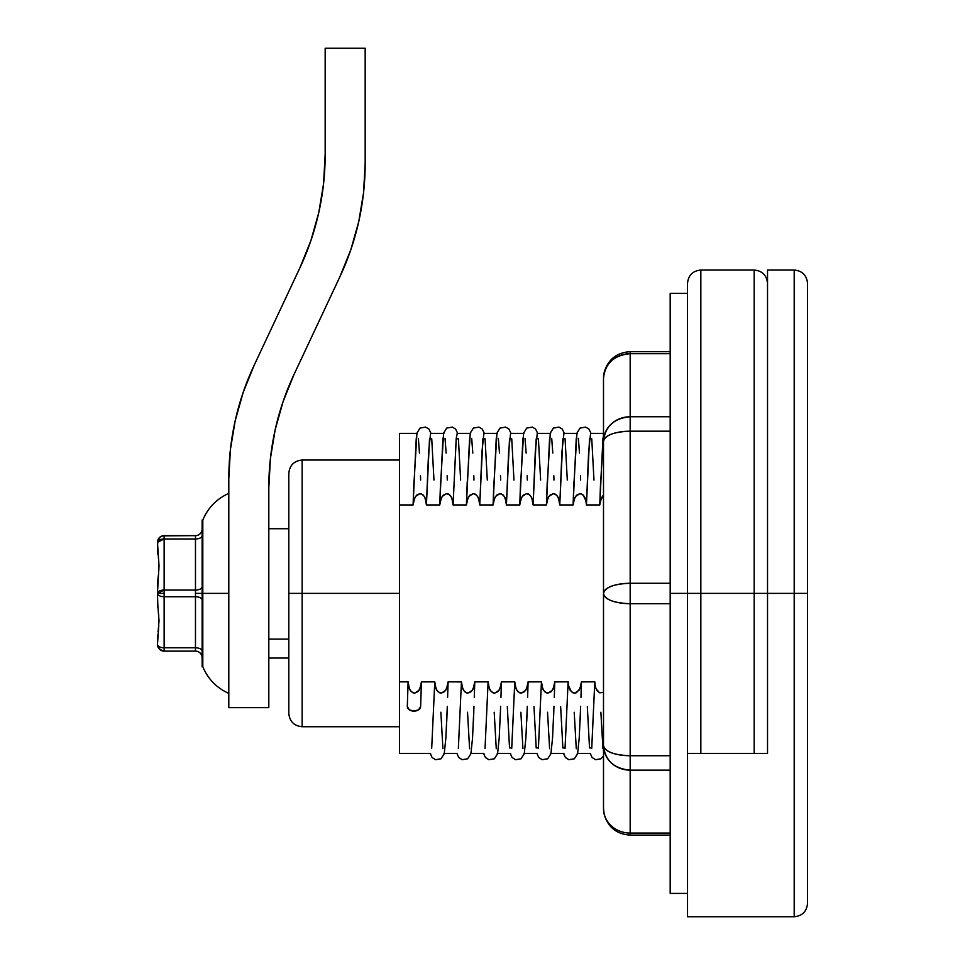 <?xml version="1.0" encoding="UTF-8"?>
<svg xmlns="http://www.w3.org/2000/svg" width="965" height="965" viewBox="0 0 965 965"><rect width="100%" height="100%" fill="white"/><g stroke="black" fill="none" stroke-linecap="round" stroke-linejoin="round"><path stroke-width="1.45" d="M302.142 593.391L302.142 726.729L302.142 593.391L288.812 593.391L288.812 713.4L288.812 473.381C289.621 465.299 294.06 460.848 302.142 460.04L302.142 726.729C294.06 725.921 289.621 721.482 288.812 713.4L288.812 593.391L399.486 593.391L302.142 593.391L302.142 460.04L302.142 593.391M754.184 270.031L700.843 270.031L700.843 593.391L754.184 593.391L754.184 753.4L754.184 270.031C762.266 270.839 766.705 275.278 767.513 283.36L767.513 753.4L767.513 593.391L700.843 593.391L700.843 753.4L700.843 593.391L687.514 593.391L687.526 904.012M700.843 753.4L754.184 753.4L700.843 753.4M600.592 481.764L599.772 504.876M600.158 501.595L603.499 494.973L601.316 498.024L599.772 504.936L602.944 438.074M586.431 504.876L589.531 438.834L591.75 438.786L593.97 480.051M573.922 481.764L573.101 504.876M573.487 501.571L575.538 496.456L579.917 493.646L581.666 493.996L584.308 496.372L585.755 499.641L586.431 504.936L599.772 504.936L586.431 504.936L588.626 451.741L590.604 433.381L603.945 433.381M594.79 681.905L591.762 747.947L589.531 747.947L587.323 706.73M595.067 685.415L596.081 688.841L599.579 692.786L603.499 692.46L599.579 692.786L596.925 690.421L595.465 687.164L594.79 681.845L581.449 681.905M559.76 504.876L562.86 438.834L565.08 438.786L567.299 480.051M547.252 481.764L546.431 504.876M546.817 501.571L548.868 496.456L553.247 493.646L554.996 493.996L557.637 496.372L559.519 501.607M568.12 681.869L565.092 747.947L562.872 747.947L560.653 706.73M581.063 685.198L579.024 690.301L574.67 693.135L572.908 692.786L570.267 690.421L568.807 687.164L568.12 681.845L554.779 681.905M533.09 504.876L536.19 438.834L538.41 438.786L540.629 480.051M520.581 481.764L519.761 504.876M520.159 501.571L522.198 496.456L526.576 493.646L528.325 493.996L530.967 496.372L532.849 501.607M541.449 681.869L538.422 747.947L536.202 747.947L533.983 706.73M554.393 685.186L552.366 690.301L547.999 693.135L546.238 692.786L543.597 690.421L541.727 685.355M506.42 504.9L509.52 438.834L511.74 438.786L513.959 480.051M493.911 481.764L493.091 504.876M493.477 501.607L495.528 496.456L499.906 493.646L501.655 493.996L504.297 496.372L506.179 501.607M514.779 681.869L511.752 747.947L509.532 747.947L507.313 706.73M538.374 748.418L541.449 681.845L528.108 681.905M527.722 685.186L525.696 690.301L521.329 693.135L519.568 692.786L516.926 690.421L515.045 685.283M479.75 504.876L482.862 438.834L485.069 438.786L487.301 480.051M467.241 481.764L466.421 504.876M466.807 501.607L468.857 496.456L473.236 493.646L474.985 493.996L477.627 496.372L479.508 501.607M511.703 748.418L514.779 681.845L501.438 681.905M501.064 685.174L499.026 690.301L494.659 693.135L492.91 692.786L490.256 690.421L488.374 685.283M488.109 681.869L474.768 681.905M453.08 504.876L456.192 438.834L458.411 438.786L460.631 480.051M440.571 481.764L439.751 504.876M440.137 501.607L442.187 496.456L446.566 493.646L448.315 493.996L450.969 496.372L452.85 501.607M474.394 685.174L472.355 690.301L467.989 693.135L466.24 692.786L463.586 690.421L461.704 685.259M461.439 681.917L448.11 681.845L447.603 697.345M426.409 504.876L429.522 438.834L431.741 438.786L433.961 480.051M413.913 481.764L413.092 504.876M413.466 501.607L415.529 496.456L419.896 493.646L421.657 493.996L424.298 496.372L426.18 501.607M447.7 685.295L445.685 690.301L441.331 693.135L439.57 692.786L436.916 690.421L435.034 685.259M434.781 681.869L421.44 681.905M408.111 681.905L407.302 706.537A6.671 4.716 0 0 0 413.961 711.133A6.671 4.716 0 0 0 420.631 706.537L421.44 681.845L420.631 706.537L418.617 709.794L413.961 711.133L409.305 709.794L407.302 706.537L408.111 681.845L399.486 681.845L399.486 753.4L399.486 504.936L413.08 504.936L416.265 438.074M421.042 685.222L419.015 690.301L414.661 693.135L412.899 692.786L410.246 690.421L408.364 685.259M602.944 748.707L600.869 712.242M591.714 748.418L594.79 681.845L581.449 681.845L580.954 697.345M590.604 753.4L577.275 753.4M576.274 748.707L574.211 712.242M580.484 711.036L580.086 721.325M565.044 748.418L568.12 681.845L554.779 681.845L554.284 697.345M563.934 753.4L550.605 753.4M549.604 748.707L547.541 712.242M553.813 711.036L553.415 721.325M537.264 753.4L523.935 753.4M522.933 748.707L520.871 712.242M527.143 711.036L526.745 721.325M554.779 681.845L553.247 688.745L551.208 691.664L547.999 693.135L544.743 691.796L542.74 688.841L541.449 681.845L528.108 681.845L527.614 697.345M510.606 753.4L497.265 753.4M496.263 748.707L494.201 712.242M500.473 711.036L500.075 721.325M528.108 681.845L526.576 688.745L524.538 691.664L521.329 693.135L518.072 691.796L516.07 688.841L514.779 681.845L501.438 681.845L500.944 697.345M485.033 748.418L488.109 681.845L474.78 681.845L474.273 697.345M483.935 753.4L470.594 753.4M469.593 748.707L467.53 712.242M473.815 711.036L473.405 721.325M458.363 748.418L461.439 681.845L448.11 681.845L446.566 688.745L444.527 691.664L441.331 693.135L438.074 691.796L436.059 688.841L434.781 681.845L421.44 681.845L419.896 688.745L417.857 691.664L414.661 693.135L411.404 691.796L409.389 688.841L408.111 681.845L399.486 681.845L399.486 504.936L413.08 504.936L414.636 498.024L416.687 495.105L419.896 493.646L423.14 494.997L425.143 497.952L426.409 504.936L439.751 504.936L442.935 438.074M457.265 753.4L443.924 753.4M442.923 748.707L440.86 712.242M447.145 711.036L446.735 721.325M431.693 748.418L434.781 681.845M430.595 753.4L399.486 753.4M580.484 475.769L580.641 480.051M578.373 438.363L579.482 453.068M577.275 433.381L563.934 433.381L561.956 451.741L559.76 504.936L573.101 504.936L576.274 438.074M553.826 475.769L553.97 480.051M551.703 438.363L552.812 453.068M550.605 433.381L537.264 433.381L535.298 451.741L533.09 504.936L546.431 504.936L549.604 438.074M527.155 475.769L527.3 480.051M525.032 438.363L526.142 453.068M523.935 433.381L510.594 433.381L508.627 451.741L506.42 504.936L519.761 504.936L522.933 438.074M500.485 475.769L500.63 480.051M498.362 438.363L499.472 453.068M497.265 433.381L483.923 433.381L481.957 451.741L479.75 504.936L493.091 504.936L496.263 438.074M473.815 475.769L473.96 480.051M471.692 438.363L472.802 453.068M470.594 433.381L457.253 433.381L456.264 438.074L453.08 504.936L466.421 504.936L469.605 438.074M447.145 475.769L447.302 480.051M445.034 438.363L446.132 453.068M443.924 433.381L430.595 433.381L428.617 451.741L426.409 504.936L439.751 504.936L441.307 498.024L443.345 495.105L446.566 493.646L449.811 494.997L451.813 497.952L453.08 504.936L466.421 504.936L467.977 498.024L470.015 495.105L473.236 493.646L476.481 494.997L478.483 497.952L479.75 504.936L493.091 504.936L494.635 498.024L496.685 495.105L499.906 493.646L503.151 494.997L505.153 497.952L506.42 504.936L519.761 504.936L521.305 498.024L523.356 495.105L526.576 493.646L529.821 494.997L531.812 497.952L533.09 504.936L546.431 504.936L547.975 498.024L550.026 495.105L553.247 493.646L556.491 494.997L558.482 497.952L559.76 504.936L573.101 504.936L574.645 498.024L576.696 495.105L579.917 493.646L583.162 494.997L586.153 501.378M399.486 433.381L399.486 504.936L399.486 433.381L417.266 433.381M420.475 475.769L420.631 480.051M418.364 438.363L419.461 453.068M700.843 270.031C692.761 270.839 688.322 275.278 687.514 283.36L687.514 593.391L687.514 283.36L687.514 593.391L700.843 593.391L700.843 270.031L700.843 593.391M581.449 681.845L579.917 688.745L576.407 692.701L574.67 693.135L571.413 691.796L568.397 685.415M501.438 681.845L499.906 688.745L497.868 691.664L494.659 693.135L491.414 691.796L489.4 688.841L488.109 681.845M474.78 681.845L473.236 688.745L471.197 691.664L467.989 693.135L464.744 691.796L462.73 688.841L461.439 681.845M754.184 593.391L754.184 270.031L754.184 593.391L767.513 593.391L767.513 283.36L767.525 753.4L687.526 753.4L687.526 916.75L794.195 916.75L794.195 593.391L794.195 916.75L794.195 593.391L767.525 593.391L794.195 593.391L794.195 270.031C802.277 270.839 806.728 275.278 807.536 283.36L807.536 903.421L807.536 593.391L794.195 593.391L794.195 270.031L794.195 593.391L807.536 593.391L807.536 903.421C806.728 911.503 802.277 915.942 794.195 916.75M288.812 593.391L288.812 473.381L288.812 593.391M767.513 593.391L767.525 270.031L767.525 753.4L687.526 753.4L687.526 916.75M807.536 593.391L807.536 283.36L807.536 593.391M288.812 639.12L268.813 639.12L288.812 639.12M687.514 593.391L670.18 593.391L670.18 893.409L670.18 293.36L670.18 593.391L687.514 593.391M670.18 351.67L630.169 351.67L630.169 353.709A26.67 24.632 180 0 0 603.499 378.34L603.499 808.441A26.67 24.632 0 0 1 603.499 808.441A26.67 24.644 0 0 0 630.169 833.072L630.169 770.154L670.18 770.154L630.169 770.154L630.169 603.692L670.18 603.692L630.169 603.692L630.169 431.198L670.18 431.198L630.169 431.198L630.169 353.709L670.18 353.709L630.169 353.697M670.18 833.072L630.169 833.072L630.169 835.099L630.169 833.072A26.67 24.644 180 0 1 603.499 808.441L603.499 745.511A26.67 10.217 0 0 0 630.169 755.728L630.169 603.692A26.67 10.217 180 0 1 603.499 593.475A26.67 10.193 0 0 1 630.169 583.282L630.169 431.198A26.67 10.193 180 0 0 603.499 441.391A26.67 24.632 0 0 1 630.169 416.759L630.169 353.709C613.969 355.168 605.079 363.383 603.499 378.34L603.499 441.391C605.079 435.191 613.969 431.801 630.169 431.198L630.169 416.759C613.969 418.219 605.079 426.421 603.499 441.391L603.499 593.475C605.079 599.675 613.969 603.089 630.169 603.692L630.169 583.282C613.969 583.885 605.079 587.287 603.499 593.475L603.499 745.511C605.079 760.48 613.969 768.695 630.169 770.154A26.67 24.644 180 0 1 603.499 745.511C605.079 751.711 613.969 755.125 630.169 755.728L630.169 833.072L670.18 833.072M670.18 755.728L630.169 755.728L670.18 755.728M670.18 583.282L630.169 583.282L670.18 583.282M670.18 416.759L630.169 416.759L670.18 416.759M365.168 48.25L325.169 48.25L325.169 154.533A266.69 266.69 0 0 1 299.886 267.872L254.084 365.421L299.886 267.872L310.839 240.755L318.764 212.602L323.565 183.748L325.169 154.533L325.169 48.25L365.168 48.25L365.168 163.459L365.168 48.25M363.564 192.662L358.775 221.528L363.564 192.662L365.168 163.459A266.69 266.69 0 0 1 339.885 276.798L294.084 374.348L339.885 276.798L350.85 249.682L339.885 276.798M268.813 487.687A266.69 266.69 0 0 1 294.084 374.348L283.131 401.464L275.206 429.618L270.417 458.471L268.813 487.687L268.813 707.671L268.813 487.687L270.417 458.471M228.802 707.671L268.813 707.671L228.802 707.671L228.802 478.761L228.802 707.671M228.802 478.761A266.69 266.69 0 0 1 254.084 365.421L243.132 392.538L235.207 420.704L230.406 449.557L228.802 478.761M358.775 221.528L350.85 249.682L358.775 221.528M294.084 374.348L283.131 401.464M299.886 267.872L310.839 240.755M323.565 183.748L325.169 154.533M157.597 645.754L159.708 649.445L164.134 651.122L164.134 647.792L195.473 647.792A6.671 3.329 180 0 1 202.131 651.122A6.671 3.329 0 0 0 195.473 647.792L195.473 651.122A6.671 6.671 0 0 1 202.131 657.792A6.671 6.671 0 0 0 195.473 651.122L164.134 651.122L195.473 651.122L195.473 590.049L164.134 590.049L195.473 590.049L195.473 538.977L164.134 538.977L164.134 593.391L164.134 590.049L157.464 593.391L164.134 593.391L164.134 596.72L195.473 596.72L164.134 596.72L164.134 647.792L195.473 647.792L195.473 596.72A6.671 3.329 180 0 1 202.131 600.049A6.671 3.329 0 0 0 195.473 596.72L195.473 593.391L202.131 593.391L202.131 666.731L202.807 666.731L202.807 593.391L202.807 666.731C207.97 679.034 216.643 687.924 228.802 693.401M158.791 625.67L157.464 644.463A6.671 3.329 180 0 0 164.134 647.792L164.134 651.122A6.671 6.671 0 0 1 157.464 644.463L157.464 637.37L157.464 644.463A6.671 3.329 -0 0 0 164.134 647.792L164.134 596.72A6.671 3.329 180 0 1 157.464 593.391L157.91 607.721M158.791 616.201L158.574 613.812M157.464 600.471L159.008 620.7M157.995 631.93L158.574 627.757M157.838 646.647L157.464 644.463A6.671 6.671 0 0 0 164.134 651.122L160.938 650.313L157.838 646.647L158.525 648.058M228.802 593.391L202.131 593.391L202.807 593.391L202.807 520.051L202.807 593.391L228.802 593.391M158.646 538.53L157.597 541.015L157.464 549.399L157.838 540.135L159.587 537.445L162.482 535.852L195.473 535.647L164.134 535.647L161.034 536.407L158.272 539.133M157.572 541.124L157.464 542.318L164.134 538.977L164.134 535.647L164.134 538.977A6.671 3.329 180 0 0 157.464 542.318A6.671 6.671 0 0 1 164.134 535.647C160.081 536.045 157.862 538.265 157.464 542.318L159.008 565.719L157.464 593.391A6.671 3.329 0 0 0 164.134 596.72L164.134 593.391L157.464 593.391A6.671 3.329 0 0 1 164.134 590.049L164.134 538.977L195.473 538.977L195.473 535.647A6.671 6.671 0 0 0 202.131 528.977A6.671 6.671 0 0 1 195.473 535.647L195.473 538.977A6.671 3.329 180 0 0 202.131 535.647A6.671 3.329 0 0 1 195.473 538.977L195.473 590.049A6.671 3.329 180 0 0 202.131 586.72A6.671 3.329 -0 0 1 195.473 590.049L195.473 593.391L202.131 593.391L202.131 666.731M157.983 554.851L157.584 551.654M202.131 520.051L202.131 593.391L202.131 520.051L202.807 520.051C207.97 507.747 216.643 498.857 228.802 493.38M158.272 556.841L158.574 559.061M158.791 570.605L159.008 565.381M158.791 561.111L158.562 573.005M157.983 578.276L157.91 579.072M158.272 575.683L157.464 586.298M157.584 645.73L158.646 648.251M157.597 635.067L157.464 637.383M158.272 611.098L159.008 621.05L158.284 629.928M157.886 539.99L157.597 541.003M157.464 549.399L157.741 553.078M157.729 605.863L157.524 602.86M157.572 583.077L157.729 580.906M157.464 542.318L158.513 538.723M399.486 726.729L302.142 726.729M603.499 433.695L600.327 488.652M591.002 433.381L588.964 429.087L585.622 427.085L580.049 428.086L576.949 433.14L573.656 488.652M590.23 753.4L592.076 757.501L595.562 759.696L601.038 758.779L603.499 755.921M564.332 433.381L562.293 429.087L558.952 427.085L553.391 428.086L550.279 433.14L546.986 488.652M563.56 753.4L565.418 757.501L568.892 759.696L574.368 758.779L577.589 753.749L579.229 737.911L580.653 706.308M537.662 433.381L535.623 429.087L532.282 427.085L526.721 428.086L523.609 433.14L520.328 488.652M536.89 753.4L538.747 757.501L542.221 759.696L547.698 758.779L550.919 753.749L552.559 737.911L553.982 706.308M510.992 433.381L508.953 429.087L505.612 427.085L500.051 428.086L496.939 433.14L493.658 488.652M510.232 753.4L512.077 757.501L515.563 759.696L521.028 758.779L524.248 753.749L525.889 737.911L527.312 706.308M484.321 433.381L482.283 429.087L478.942 427.085L473.381 428.086L470.269 433.14L466.988 488.652M483.562 753.4L485.407 757.501L488.893 759.696L494.357 758.779L497.578 753.749L499.219 737.911L500.642 706.308M457.651 433.381L455.625 429.087L452.271 427.085L446.711 428.086L443.598 433.14L440.317 488.652M456.891 753.4L458.737 757.501L462.223 759.696L467.687 758.779L470.908 753.749L472.548 737.911L473.972 706.308M430.981 433.381L428.955 429.087L425.601 427.085L420.04 428.086L416.94 433.14L413.647 488.652M430.221 753.4L432.067 757.501L435.553 759.696L441.017 758.779L444.238 753.749L445.878 737.911L447.302 706.308M399.486 460.04L302.142 460.04M767.525 270.031L794.195 270.031M288.812 658.058L268.813 658.058M288.812 528.711L268.813 528.711M687.514 893.409L670.18 893.409M687.514 293.36L670.18 293.36M630.169 351.67C616.731 352.551 608.071 359.426 604.187 372.321L603.499 378.34M603.499 808.441L604.187 814.46C608.071 827.355 616.731 834.23 630.169 835.099L670.18 835.099"/></g></svg>

